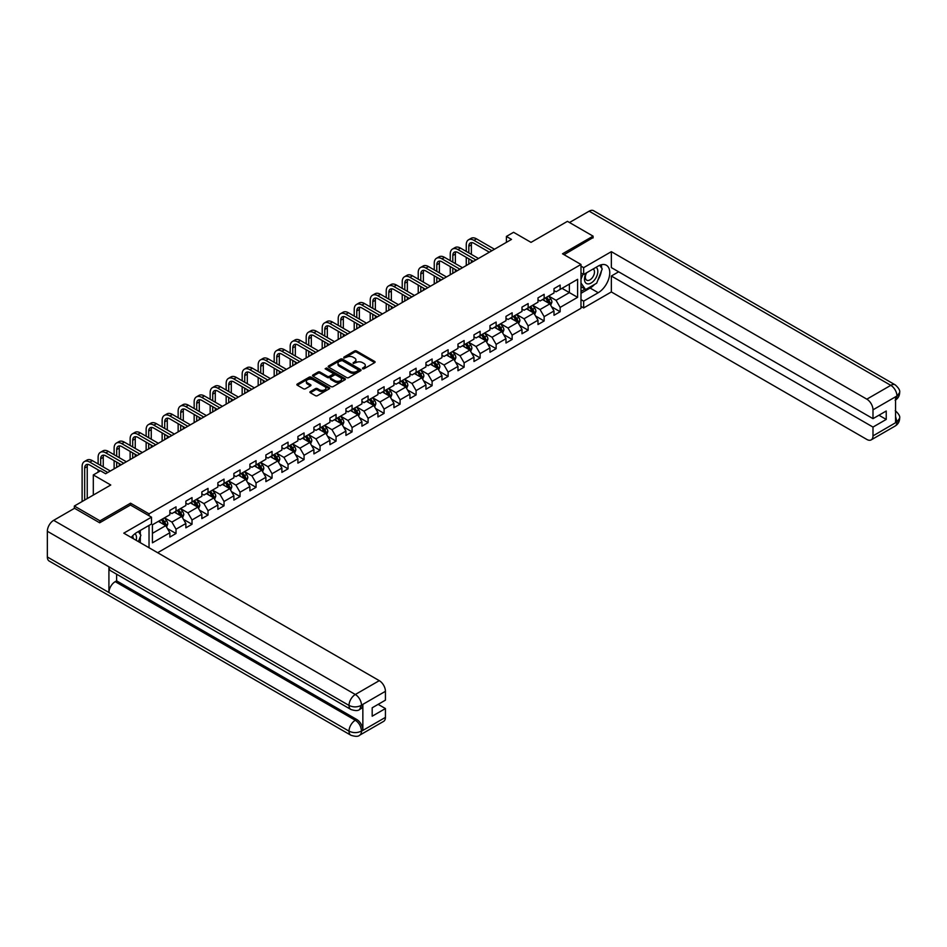 <?xml version="1.0" encoding="UTF-8"?>
<svg xmlns="http://www.w3.org/2000/svg" width="947" height="947" viewBox="0 0 947 947"><rect width="100%" height="100%" fill="white"/><g stroke="black" fill="none" stroke-linecap="round" stroke-linejoin="round"><path stroke-width="1.42" d="M362.571 368.797L363.979 368.797L374.681 362.618A1.421 0.817 0 0 0 375.095 362.038A1.421 0.817 0 0 0 374.681 361.458L356.557 350.994A1.421 0.817 0 0 0 354.545 350.994L343.844 357.161L343.844 357.978L346.638 357.185A4.557 2.628 0 0 1 353.077 357.185L354.592 358.049A4.557 2.628 0 0 1 355.93 359.919A4.557 2.628 0 0 1 354.592 361.778L353.207 363.388L356.001 362.594A4.557 2.628 0 0 1 362.441 362.594L363.956 363.459A4.557 2.628 0 0 1 365.293 365.317A4.557 2.628 0 0 1 363.956 367.187L362.571 368.797L362.571 367.981M310.332 391.573A1.421 0.817 0 0 0 309.906 392.153A1.421 0.817 0 0 0 310.332 392.733L315.41 395.668A1.421 0.817 0 0 0 317.434 395.668L329.307 388.815A1.421 0.817 0 0 0 329.734 388.234A1.421 0.817 0 0 0 329.307 387.654L311.184 377.178A1.421 0.817 0 0 0 309.172 377.178L297.287 384.044A1.421 0.817 0 0 0 296.873 384.624A1.421 0.817 0 0 0 297.287 385.204L303.431 388.755A1.421 0.817 0 0 0 305.443 388.755L310.533 385.82A1.421 0.817 0 0 0 310.947 385.24A1.421 0.817 0 0 0 310.533 384.66L307.479 382.896A3.812 2.202 0 0 1 306.366 381.345A3.812 2.202 0 0 1 308.722 379.309A3.812 2.202 0 0 1 312.877 379.783L324.809 386.672A3.812 2.202 0 0 1 325.922 388.234A3.812 2.202 0 0 1 323.566 390.259A3.812 2.202 0 0 1 319.423 389.785L317.434 388.637A1.421 0.817 0 0 0 315.41 388.637L310.332 391.573L310.332 392.733M593.094 237.922L593.094 236.146L567.442 221.338L531.018 242.373L513.57 232.299L506.396 236.442L511.522 239.402L105.626 473.749L100.5 470.789L93.315 474.932L93.315 495.068M130.556 505.082L130.556 503.188L99.98 520.838L74.34 506.029L110.763 485.006L93.315 474.932M130.556 503.188L149.034 513.854L580.985 264.462L580.985 308.296L157.652 552.705M593.094 236.146L562.518 253.796L580.985 264.462M346.732 377.593A1.421 0.817 0 0 0 348.745 377.593L360.629 370.727A1.421 0.817 0 0 0 361.056 370.147A1.421 0.817 0 0 0 360.629 369.567L342.506 359.102A1.421 0.817 0 0 0 340.494 359.102L328.609 365.956A1.421 0.817 0 0 0 328.195 366.548A1.421 0.817 0 0 0 328.609 367.128L346.732 377.593M325.531 369.01L326.537 369.152L326.537 367.969L344.968 378.611A1.421 0.817 0 0 1 345.395 379.191A1.421 0.817 0 0 1 344.968 379.771L333.084 386.636A1.421 0.817 0 0 1 331.071 386.636L312.948 376.16L312.948 375A1.421 0.817 0 0 0 312.534 375.58A1.421 0.817 0 0 0 312.948 376.16M312.948 375L318.038 372.064A1.421 0.817 0 0 1 320.05 372.064L327.402 376.314A1.421 0.817 0 0 0 329.414 376.314L332.788 374.361A1.421 0.817 0 0 0 333.202 373.781A1.421 0.817 0 0 0 332.788 373.201L325.129 368.785L326.537 367.969M74.34 508.397L74.34 506.029M99.98 520.838L99.98 522.614M149.034 547.733L149.034 525.396M149.034 515.748L149.034 513.854M167.441 528.568L176.012 533.516L176.012 529.195L185.861 523.502L185.861 527.834L192.016 524.271L192.016 519.95L201.865 514.268L201.865 518.589L208.02 515.038L208.02 510.705L217.869 505.023L217.869 509.344L224.037 505.793L224.037 501.472L233.885 495.778L233.885 500.111L240.041 496.548L240.041 492.227L249.89 486.545L249.89 490.866L256.045 487.314L256.045 482.982L265.894 477.3L265.894 481.621L272.049 478.069L272.049 473.749L281.898 468.055L281.898 472.387L288.054 468.824L288.054 464.504L297.903 458.822L297.903 463.142L304.058 459.591L304.058 455.27L313.907 449.576L313.907 453.897L320.062 450.346L320.062 446.025L329.911 440.331L329.911 444.664L336.067 441.113L336.067 436.78L345.927 431.098L345.927 435.419L352.083 431.868L352.083 427.547L361.932 421.853L361.932 426.174L368.087 422.622L368.087 418.302L377.936 412.62L377.936 416.94L384.091 413.389L384.091 409.057L393.94 403.375L393.94 407.695L400.096 404.144L400.096 399.823L409.944 394.13L409.944 398.462L416.1 394.899L416.1 390.578L425.949 384.896L425.949 389.217L432.104 385.666L432.104 381.333L441.953 375.651L441.953 379.972L448.109 376.421L448.109 372.1L457.969 366.406L457.969 370.739L464.125 367.176L464.125 362.855L473.974 357.173L473.974 361.494L480.129 357.942L480.129 353.61L489.978 347.928L489.978 352.248L496.133 348.697L496.133 344.377L505.982 338.683L505.982 343.015L512.138 339.452L512.138 335.131L521.986 329.449L521.986 333.77L528.142 330.219L528.142 325.886L537.991 320.204L537.991 324.525L544.146 320.974L544.146 316.653L553.995 310.959L553.995 315.292L560.151 311.729L560.151 307.408L577.599 297.334L577.599 279.329L569.384 284.064L569.384 292.599L577.599 297.334M176.012 533.516L169.856 537.067L169.856 532.747L152.42 542.82L152.42 524.804L169.856 514.742L169.856 510.409L176.012 506.858L176.012 511.179L185.861 505.497L185.861 501.176L192.016 497.613L192.016 501.946L201.865 496.252L201.865 491.931L208.02 488.38L208.02 492.7L217.869 487.018L217.869 482.686L224.037 479.135L224.037 483.455L233.885 477.773L233.885 473.453L240.041 469.901L240.041 474.222L249.89 468.528L249.89 464.208L256.045 460.656L256.045 464.977L265.894 459.295L265.894 454.962L272.049 451.411L272.049 455.744L281.898 450.05L281.898 445.729L288.054 442.178L288.054 446.499L297.903 440.805L297.903 436.484L304.058 432.933L304.058 437.254L313.907 431.572L313.907 427.251L320.062 423.688L320.062 428.02L329.911 422.326L329.911 418.006L336.067 414.455L336.067 418.775L345.927 413.093L345.927 408.761L352.083 405.209L352.083 409.53L361.932 403.848L361.932 399.527L368.087 395.964L368.087 400.297L377.936 394.603L377.936 390.282L384.091 386.731L384.091 391.052L393.94 385.37L393.94 381.037L400.096 377.486L400.096 381.807L409.944 376.125L409.944 371.804L416.1 368.241L416.1 372.573L425.949 366.88L425.949 362.559L432.104 359.008L432.104 363.328L441.953 357.646L441.953 353.314L448.109 349.763L448.109 354.083L457.969 348.401L457.969 344.081L464.125 340.518L464.125 344.85L473.974 339.156L473.974 334.836L480.129 331.284L480.129 335.605L489.978 329.923L489.978 325.59L496.133 322.039L496.133 326.36L505.982 320.678L505.982 316.357L512.138 312.794L512.138 317.127L521.986 311.433L521.986 307.112L528.142 303.561L528.142 307.882L537.991 302.2L537.991 297.867L544.146 294.316L544.146 298.636L553.995 292.954L553.995 288.634L560.151 285.083L560.151 289.403L577.599 279.329M174.366 512.126L181.753 516.399L171.904 522.081L164.518 517.82M169.856 512.374L171.904 513.558L176.012 511.179M171.904 522.081L176.012 529.195M181.753 516.399L185.861 523.502M190.383 502.893L197.769 507.154L187.92 512.848L180.522 508.575M185.861 503.129L187.92 504.313L192.016 501.946M187.92 512.848L192.016 519.95M197.769 507.154L201.865 514.268M206.387 493.647L213.773 497.921L203.925 503.603L196.538 499.341M201.865 493.884L203.925 495.068L208.02 492.7M203.925 503.603L208.02 510.705M213.773 497.921L217.869 505.023M222.391 484.414L229.778 488.676L219.929 494.358L212.542 490.096M217.869 484.651L219.929 485.835L224.037 483.455M219.929 494.358L224.037 501.472M229.778 488.676L233.885 495.778M238.395 475.169L245.782 479.431L235.933 485.124L228.547 480.851M233.885 475.406L235.933 476.59L240.041 474.222M235.933 485.124L240.041 492.227M245.782 479.431L249.89 486.545M254.4 465.924L261.786 470.197L251.938 475.879L244.551 471.618M249.89 466.161L251.938 467.345L256.045 464.977M251.938 475.879L256.045 482.982M261.786 470.197L265.894 477.3M270.404 456.691L277.791 460.952L267.942 466.634L260.555 462.373M265.894 456.928L267.942 458.111L272.049 455.744M267.942 466.634L272.049 473.749M277.791 460.952L281.898 468.055M286.408 447.446L293.795 451.707L283.946 457.401L276.56 453.128M281.898 447.682L283.946 448.866L288.054 446.499M283.946 457.401L288.054 464.504M293.795 451.707L297.903 458.822M302.413 438.201L309.811 442.474L299.95 448.156L292.564 443.894M297.903 438.437L299.95 439.621L304.058 437.254M299.95 448.156L304.058 455.27M309.811 442.474L313.907 449.576M318.429 428.967L325.815 433.229L315.967 438.911L308.58 434.649M313.907 429.204L315.967 430.388L320.062 428.02M315.967 438.911L320.062 446.025M325.815 433.229L329.911 440.331M334.433 419.722L341.82 423.984L331.971 429.678L324.584 425.404M329.911 419.959L331.971 421.143L336.067 418.775M331.971 429.678L336.067 436.78M341.82 423.984L345.927 431.098M350.437 410.477L357.824 414.75L347.975 420.432L340.589 416.171M345.927 410.714L347.975 411.898L352.083 409.53M347.975 420.432L352.083 427.547M357.824 414.75L361.932 421.853M366.442 401.244L373.828 405.505L363.979 411.187L356.593 406.926M361.932 401.481L363.979 402.664L368.087 400.297M363.979 411.187L368.087 418.302M373.828 405.505L377.936 412.62M382.446 391.999L389.833 396.26L379.984 401.954L372.597 397.681M377.936 392.236L379.984 393.419L384.091 391.052M379.984 401.954L384.091 409.057M389.833 396.26L393.94 403.375M398.45 382.754L405.837 387.027L395.988 392.709L388.601 388.448M393.94 382.99L395.988 384.186L400.096 381.807M395.988 392.709L400.096 399.823M405.837 387.027L409.944 394.13M414.455 373.52L421.853 377.782L411.992 383.464L404.606 379.202M409.944 373.757L411.992 374.941L416.1 372.573M411.992 383.464L416.1 390.578M421.853 377.782L425.949 384.896M430.471 364.275L437.857 368.537L428.008 374.231L420.622 369.969M425.949 364.512L428.008 365.696L432.104 363.328M428.008 374.231L432.104 381.333M437.857 368.537L441.953 375.651M446.475 355.03L453.862 359.304L444.013 364.986L436.626 360.724M441.953 355.267L444.013 356.463L448.109 354.083M444.013 364.986L448.109 372.1M453.862 359.304L457.969 366.406M462.479 345.797L469.866 350.059L460.017 355.752L452.63 351.479M457.969 346.034L460.017 347.218L464.125 344.85M460.017 355.752L464.125 362.855M469.866 350.059L473.974 357.173M478.484 336.552L485.87 340.813L476.021 346.507L468.635 342.246M473.974 336.789L476.021 337.972L480.129 335.605M476.021 346.507L480.129 353.61M485.87 340.813L489.978 347.928M494.488 327.319L501.874 331.58L492.026 337.262L484.639 333.001M489.978 327.555L492.026 328.739L496.133 326.36M492.026 337.262L496.133 344.377M501.874 331.58L505.982 338.683M510.492 318.074L517.879 322.335L508.03 328.029L500.643 323.756M505.982 318.31L508.03 319.494L512.138 317.127M508.03 328.029L512.138 335.131M517.879 322.335L521.986 329.449M526.496 308.829L533.883 313.102L524.034 318.784L516.648 314.522M521.986 309.065L524.034 310.249L528.142 307.882M524.034 318.784L528.142 325.886M533.883 313.102L537.991 320.204M542.513 299.595L549.899 303.857L540.05 309.539L532.652 305.277M537.991 299.832L540.05 301.016L544.146 298.636M540.05 309.539L544.146 316.653M549.899 303.857L553.995 310.959M561.997 288.338L569.384 292.599L556.055 300.306L548.668 296.032M553.995 290.587L556.055 291.771L560.151 289.403M556.055 300.306L560.151 307.408M506.396 236.442L506.396 242.373M152.42 533.339L165.749 525.632L158.362 521.371M165.749 525.632L169.856 532.747M551.592 306.792L560.151 311.729M535.588 316.026L544.146 320.974M519.572 325.271L528.142 330.219M503.567 334.516L512.138 339.452M487.563 343.749L496.133 348.697M471.559 352.994L480.129 357.942M455.554 362.228L464.125 367.176M439.55 371.473L448.109 376.421M423.546 380.718L432.104 385.666M407.53 389.951L416.1 394.899M391.525 399.196L400.096 404.144M375.521 408.441L384.091 413.389M359.517 417.674L368.087 422.622M343.512 426.919L352.083 431.868M327.508 436.165L336.067 441.113M311.504 445.398L320.062 450.346M295.488 454.643L304.058 459.591M279.483 463.888L288.054 468.824M263.479 473.121L272.049 478.069M247.475 482.366L256.045 487.314M231.47 491.611L240.041 496.548M215.466 500.845L224.037 505.793M199.462 510.09L208.02 515.038M183.458 519.335L192.016 524.271M362.973 368.939L363.956 368.371A4.557 2.628 0 0 0 365.293 366.501L365.293 365.317M355.93 359.919L355.93 361.103A4.557 2.628 0 0 1 354.592 362.961L353.61 363.53M374.681 361.458L374.681 362.618L356.557 352.177A1.421 0.817 0 0 0 354.545 352.177L344.235 358.12M360.629 369.567L360.629 370.727L342.506 360.286A1.421 0.817 0 0 0 340.494 360.286L328.621 367.14L328.609 365.956M358.12 370.549L358.12 369.744L342.198 360.558L339.334 361.399A4.557 2.628 0 0 0 337.996 363.257A4.557 2.628 0 0 0 339.334 365.116L350.212 371.402A4.557 2.628 0 0 0 356.652 371.402L358.12 370.549L358.12 371.745L358.404 370.147M337.996 363.257L337.996 364.441A4.557 2.628 0 0 0 339.334 366.3L339.334 365.116M358.12 371.745L356.652 372.585A4.557 2.628 0 0 1 350.212 372.585L339.334 366.3M312.972 376.172L318.038 373.248L318.038 372.064M333.202 373.781L333.202 374.965A1.421 0.817 0 0 1 332.788 375.545L329.414 377.498A1.421 0.817 0 0 1 327.402 377.498L320.05 373.248A1.421 0.817 0 0 0 318.038 373.248M326.537 369.152L344.957 379.783M335.025 380.718A3.812 2.202 0 0 0 339.18 381.191A3.812 2.202 0 0 0 341.536 379.155A3.812 2.202 0 0 0 340.411 377.604L336.209 375.178A1.421 0.817 0 0 0 334.196 375.178L330.823 377.119A1.421 0.817 0 0 0 330.408 377.711A1.421 0.817 0 0 0 330.823 378.291L335.025 380.718L335.025 381.901A3.812 2.202 0 0 0 339.18 382.375A3.812 2.202 0 0 0 341.536 380.339L341.536 379.155M330.408 377.711L330.408 378.895A1.421 0.817 0 0 0 330.823 379.475L330.823 378.291M335.025 381.901L330.823 379.475M325.922 388.234L325.922 389.418A3.812 2.202 0 0 1 323.566 391.442A3.812 2.202 0 0 1 319.423 390.969L317.434 389.821A1.421 0.817 0 0 0 315.41 389.821L310.344 392.745M306.366 381.345L306.366 382.529A3.812 2.202 0 0 0 307.479 384.08L307.479 382.896M310.509 385.831L307.479 384.08M329.307 387.654L329.307 388.815L311.184 378.362A1.421 0.817 0 0 0 309.172 378.362L297.311 385.216L297.287 384.044M550.704 305.254L551.923 302.188A3.847 2.225 -120 0 0 550.704 298.909L548.585 296.08M544.892 300.968L543.448 299.051M545.401 297.914L547.52 300.744A3.847 2.225 60 0 1 548.621 303.064L549.852 302.353A3.847 2.225 -120 0 0 548.751 300.033L546.632 297.204M545.673 297.76L548.017 300.897A1.953 1.136 60 0 1 548.372 301.501L549.852 302.353M466.255 251.417L466.255 244.788A10.879 6.286 60 0 1 468.505 239.804L471.073 238.324A10.879 6.286 60 0 1 476.519 238.857L494.488 249.239M468.505 239.804A10.879 6.286 60 0 1 473.95 240.337L491.919 250.718M489.362 252.198L473.95 243.308A7.256 4.19 -120 0 0 470.316 242.941A7.256 4.19 -120 0 0 468.824 246.267L468.824 252.896M471.843 242.61A7.256 4.19 -120 0 0 471.381 244.788L471.381 254.376M468.824 258.827L468.824 264.059M471.381 260.307L471.381 262.579M466.255 265.539L466.255 257.347M586.181 273.008A9.434 5.445 120 0 0 587.803 283.899A9.434 5.445 120 0 0 596.326 277.151A9.434 5.445 120 0 0 596.101 267.291M586.714 272.7A6.451 3.729 120 0 0 586.702 280.194A6.451 3.729 120 0 0 587.649 280.49A6.451 3.729 120 0 0 593.544 275.719A6.451 3.729 120 0 0 593.153 269.007A6.451 3.729 120 0 0 593.13 268.995M599.7 265.314L602.221 268.912L596.681 283.189L585.601 289.581L580.985 286.479M585.601 289.581L580.985 283.011M580.985 279.329L583.009 274.109M136.19 540.323A9.434 5.445 120 0 0 134.948 533.729M133.184 538.583A6.451 3.729 120 0 0 132.521 535.931M138.345 531.575L140.914 535.233L138.44 541.625M594.633 284.36A16.324 9.423 120 0 1 590.111 288.042L598.22 292.718A16.324 9.423 120 0 0 608.885 278.335A16.324 9.423 120 0 0 606.388 265.255A16.324 9.423 120 0 0 598.22 266.06L583.648 274.476L583.648 267.658L611.348 251.665L866.836 399.172L890.796 385.334L589.141 211.181L569.49 222.521M598.22 292.718L583.648 301.134L583.648 307.941L611.348 291.948L611.348 276.015L872.992 427.073L872.992 435.892L897.093 421.853L895.566 422.563L895.566 397.089L896.951 396L872.992 409.826A8.701 5.031 -120 0 0 866.836 399.172M618.64 271.813L611.348 276.015M878.934 415.224L886.226 419.426L886.226 411.01L872.992 418.657L611.348 267.599L611.348 251.665M580.985 272.937L583.648 274.476M580.985 266.119L583.648 267.658M580.985 306.402L583.648 307.941M580.985 299.595L583.648 301.134M611.348 291.948L866.836 439.444A8.701 5.031 -120 0 0 871.181 439.882A8.701 5.031 -120 0 0 872.992 435.892M589.141 211.181A8.925 5.149 -60 0 1 593.603 210.731L895.246 384.896A8.925 5.149 -60 0 0 890.796 385.334A8.701 5.031 60 0 1 896.951 396M872.992 418.657L872.992 409.826M886.226 419.426L872.992 427.073M593.094 237.567L564.057 254.684M597.877 280.087A16.324 9.423 120 0 0 601.392 271.031M601.653 268.108A16.324 9.423 120 0 0 601.25 264.781M590.111 288.042L580.985 293.31M580.985 291.416L584.879 289.166M580.985 287.864L581.801 287.391M895.566 416.479L896.951 421.77M895.246 410.667C898.75 413.815 900.218 416.325 899.65 418.207L897.105 421.841M895.246 384.896C898.75 388.01 900.218 390.555 899.65 392.508L897.105 396.083M151.496 517.169L123.785 533.161L379.274 680.656A8.701 5.031 60 0 1 385.429 691.322L361.47 705.16L359.659 709.433C358.203 710.925 355.267 710.925 350.852 709.445L110.763 570.828A8.925 5.149 -60 0 1 108.917 566.803L47.35 531.267A8.925 5.149 -60 0 1 53.659 520.341L74.541 508.279L99.672 522.791L130.461 505.023L151.496 517.169L151.496 523.975L136.924 532.392A16.324 9.423 120 0 0 131.207 537.446M139.943 542.489L143.388 544.478M140.31 542.288L140.31 536.819M140.31 534.368L140.31 530.438M385.429 691.322L385.429 700.153L372.183 707.788L372.183 716.204L385.429 708.557L385.429 717.388A8.701 5.031 60 0 1 383.618 721.377L359.659 735.203A8.701 5.031 -120 0 0 361.47 731.214L385.429 717.388M359.659 735.203C358.274 736.683 355.338 736.683 350.852 735.215L49.197 561.062A8.925 5.149 -60 0 1 47.35 556.978L108.917 592.514A8.925 5.149 -60 0 1 115.226 581.647L355.314 720.265L356.699 719.46A8.701 5.031 60 0 1 362.855 730.125L362.855 704.651A8.701 5.031 60 0 1 361.044 708.64L359.659 709.433M47.35 531.267L47.35 556.978M350.852 709.445A8.925 5.149 -60 0 1 349.005 705.42L108.917 566.803L108.917 592.514L349.005 731.131C353.101 733.108 357.197 733.108 361.316 731.131L361.47 731.214M385.429 708.557L378.137 704.355M116.611 574.213L116.611 580.842L356.699 719.46M116.611 580.842L115.226 581.647M53.659 520.341L355.314 694.494A8.925 5.149 -60 0 0 349.005 705.42C353.113 707.397 357.208 707.373 361.304 705.373M534.7 314.499L535.919 311.421A3.847 2.225 -120 0 0 534.688 308.154L532.581 305.325M528.888 310.202L527.443 308.284M529.397 307.159L531.516 309.989A3.847 2.225 60 0 1 532.616 312.297L533.848 311.587A3.847 2.225 -120 0 0 532.747 309.278L530.628 306.449M529.657 307.006L532.013 310.143A1.953 1.136 60 0 1 532.368 310.734L533.848 311.587M518.696 323.744L519.915 320.666A3.847 2.225 -120 0 0 518.684 317.387L516.565 314.57M512.883 319.447L511.439 317.529M513.392 316.405L515.511 319.234A3.847 2.225 60 0 1 516.612 321.542L517.843 320.832A3.847 2.225 -120 0 0 516.742 318.523L514.623 315.694M513.653 316.251L516.008 319.388A1.953 1.136 60 0 1 516.364 319.979L517.843 320.832M450.251 260.662L450.251 254.021A10.879 6.286 60 0 1 452.5 249.049L455.069 247.558A10.879 6.286 60 0 1 460.502 248.102L478.484 258.484M452.5 249.049A10.879 6.286 60 0 1 457.946 249.582L475.915 259.963M473.358 261.443L457.946 252.541A7.256 4.19 -120 0 0 454.311 252.186A7.256 4.19 -120 0 0 452.808 255.501L452.808 262.141M455.827 251.855A7.256 4.19 -120 0 0 455.377 254.021L455.377 263.621M452.808 268.06L452.808 273.304M455.377 269.54L455.377 271.825M450.251 274.784L450.251 266.581M434.247 269.895L434.247 263.266A10.879 6.286 60 0 1 436.496 258.282L439.065 256.803A10.879 6.286 60 0 1 444.498 257.347L462.479 267.717M436.496 258.282A10.879 6.286 60 0 1 441.941 258.827L459.911 269.197M457.342 270.688L441.941 261.786A7.256 4.19 -120 0 0 438.307 261.431A7.256 4.19 -120 0 0 436.804 264.746L436.804 271.387M439.822 261.088A7.256 4.19 -120 0 0 439.372 263.266L439.372 272.866M436.804 277.305L436.804 282.537M439.372 278.785L439.372 281.058M434.247 284.017L434.247 275.826M502.691 332.977L503.911 329.911A3.847 2.225 -120 0 0 502.679 326.632L500.561 323.803M496.867 328.692L495.435 326.762M497.388 325.638L499.495 328.467A3.847 2.225 60 0 1 500.596 330.787L501.827 330.077A3.847 2.225 -120 0 0 500.726 327.757L498.619 324.928M497.649 325.484L500.004 328.621A1.953 1.136 60 0 1 500.359 329.225L501.827 330.077M486.687 342.222L487.906 339.144A3.847 2.225 -120 0 0 486.675 335.877L484.556 333.048M480.863 337.925L479.431 336.007M481.372 334.883L483.491 337.712A3.847 2.225 60 0 1 484.592 340.02L485.823 339.31A3.847 2.225 -120 0 0 484.722 337.002L482.603 334.173M481.644 334.729L484 337.866A1.953 1.136 60 0 1 484.355 338.458L485.823 339.31M470.671 351.467L471.902 348.389A3.847 2.225 -120 0 0 470.671 345.11L468.552 342.293M464.859 347.17L463.426 345.253M465.368 344.128L467.487 346.957A3.847 2.225 60 0 1 468.587 349.265L469.819 348.555A3.847 2.225 -120 0 0 468.718 346.235L466.599 343.418M465.64 343.974L467.984 347.111A1.953 1.136 60 0 1 468.339 347.703L469.819 348.555M418.231 279.14L418.231 272.511A10.879 6.286 60 0 1 420.492 267.528L423.06 266.048A10.879 6.286 60 0 1 428.494 266.581L446.475 276.962M420.492 267.528A10.879 6.286 60 0 1 425.925 268.06L443.906 278.442M441.338 279.921L425.925 271.031A7.256 4.19 -120 0 0 422.303 270.664A7.256 4.19 -120 0 0 420.799 273.991L420.799 280.62M423.818 270.333A7.256 4.19 -120 0 0 423.368 272.511L423.368 282.099M420.799 286.55L420.799 291.783M423.368 288.03L423.368 290.303M418.231 293.262L418.231 285.071M402.226 288.385L402.226 281.744A10.879 6.286 60 0 1 404.487 276.761L407.044 275.281A10.879 6.286 60 0 1 412.49 275.826L430.471 286.207M404.487 276.761A10.879 6.286 60 0 1 409.921 277.305L427.902 287.687M425.333 289.166L409.921 280.265A7.256 4.19 -120 0 0 406.299 279.91A7.256 4.19 -120 0 0 404.795 283.224L404.795 289.865M407.814 279.578A7.256 4.19 -120 0 0 407.364 281.744L407.364 291.345M404.795 295.784L404.795 301.028M407.364 297.263L407.364 299.548M402.226 302.507L402.226 294.304M386.222 297.618L386.222 290.989A10.879 6.286 60 0 1 388.483 286.006L391.04 284.526A10.879 6.286 60 0 1 396.485 285.071L414.455 295.44M388.483 286.006A10.879 6.286 60 0 1 393.916 286.55L411.898 296.92M409.329 298.4L393.916 289.51A7.256 4.19 -120 0 0 390.294 289.143A7.256 4.19 -120 0 0 388.791 292.469L388.791 299.11M391.809 288.811A7.256 4.19 -120 0 0 391.36 290.989L391.36 300.59M388.791 305.029L388.791 310.261M391.36 306.508L391.36 308.781M386.222 311.741L386.222 303.549M454.667 360.7L455.886 357.635A3.847 2.225 -120 0 0 454.667 354.356L452.548 351.526M448.854 356.415L447.41 354.486M449.363 353.361L451.482 356.19A3.847 2.225 60 0 1 452.583 358.511L453.814 357.788A3.847 2.225 -120 0 0 452.713 355.48L450.594 352.651M449.636 353.207L451.979 356.344A1.953 1.136 60 0 1 452.335 356.936L453.814 357.788M370.218 306.864L370.218 300.235A10.879 6.286 60 0 1 372.467 295.251L375.036 293.771A10.879 6.286 60 0 1 380.481 294.304L398.45 304.685M372.467 295.251A10.879 6.286 60 0 1 377.912 295.784L395.893 306.165M393.325 307.645L377.912 298.743A7.256 4.19 -120 0 0 374.29 298.388A7.256 4.19 -120 0 0 372.787 301.714L372.787 308.343M375.805 298.056A7.256 4.19 -120 0 0 375.343 300.235L375.343 309.823M372.787 314.274L372.787 319.506M375.343 315.753L375.343 318.026M370.218 320.986L370.218 312.782M438.662 369.946L439.882 366.868A3.847 2.225 -120 0 0 438.662 363.601L436.543 360.771M432.85 365.649L431.406 363.731M433.359 362.606L435.478 365.435A3.847 2.225 60 0 1 436.579 367.744L437.81 367.034A3.847 2.225 -120 0 0 436.709 364.725L434.59 361.896M433.631 362.452L435.975 365.589A1.953 1.136 60 0 1 436.33 366.181L437.81 367.034M354.214 316.109L354.214 309.468A10.879 6.286 60 0 1 356.463 304.484L359.031 303.004A10.879 6.286 60 0 1 364.477 303.549L382.446 313.93M356.463 304.484A10.879 6.286 60 0 1 361.908 305.029L379.877 315.41M377.32 316.89L361.908 307.988A7.256 4.19 -120 0 0 358.286 307.633A7.256 4.19 -120 0 0 356.782 310.947L356.782 317.588M359.801 307.302A7.256 4.19 -120 0 0 359.339 309.468L359.339 319.068M356.782 323.507L356.782 328.751M359.339 324.987L359.339 327.26M354.214 330.231L354.214 322.027M422.658 379.191L423.877 376.113A3.847 2.225 -120 0 0 422.646 372.834L420.539 370.017M416.846 374.894L415.402 372.976M417.355 371.851L419.474 374.669A3.847 2.225 60 0 1 420.575 376.989L421.806 376.279A3.847 2.225 -120 0 0 420.705 373.958L418.586 371.141M417.615 371.698L419.971 374.834A1.953 1.136 60 0 1 420.326 375.426L421.806 376.279M338.209 325.342L338.209 318.713A10.879 6.286 60 0 1 340.458 313.729L343.027 312.25A10.879 6.286 60 0 1 348.472 312.782L366.442 323.164M340.458 313.729A10.879 6.286 60 0 1 345.904 314.274L363.873 324.643M361.316 326.123L345.904 317.233A7.256 4.19 -120 0 0 342.269 316.866A7.256 4.19 -120 0 0 340.766 320.193L340.766 326.822M343.797 316.535A7.256 4.19 -120 0 0 343.335 318.713L343.335 328.313M340.766 332.752L340.766 337.984M343.335 334.232L343.335 336.505M338.209 339.464L338.209 331.272M406.654 388.424L407.873 385.358A3.847 2.225 -120 0 0 406.642 382.079L404.523 379.25M400.841 384.139L399.397 382.209M401.35 381.085L403.469 383.914A3.847 2.225 60 0 1 404.57 386.222L405.801 385.512A3.847 2.225 -120 0 0 404.7 383.204L402.582 380.374M401.611 380.931L403.967 384.068A1.953 1.136 60 0 1 404.322 384.66L405.801 385.512M322.205 334.587L322.205 327.958A10.879 6.286 60 0 1 324.454 322.974L327.023 321.495A10.879 6.286 60 0 1 332.456 322.027L350.437 332.409M324.454 322.974A10.879 6.286 60 0 1 329.899 323.507L347.869 333.889M345.312 335.368L329.899 326.466A7.256 4.19 -120 0 0 326.265 326.111A7.256 4.19 -120 0 0 324.762 329.438L324.762 336.067M327.78 325.78A7.256 4.19 -120 0 0 327.331 327.958L327.331 337.546M324.762 341.997L324.762 347.229M327.331 343.477L327.331 345.75M322.205 348.709L322.205 340.506M390.649 397.669L391.869 394.591A3.847 2.225 -120 0 0 390.638 391.324L388.519 388.495M384.825 393.372L383.393 391.454M385.346 390.33L387.453 393.159A3.847 2.225 60 0 1 388.554 395.467L389.785 394.757A3.847 2.225 -120 0 0 388.684 392.449L386.577 389.619M385.607 390.176L387.962 393.313A1.953 1.136 60 0 1 388.317 393.905L389.785 394.757M306.189 343.832L306.189 337.191A10.879 6.286 60 0 1 308.45 332.208L311.018 330.728A10.879 6.286 60 0 1 316.452 331.272L334.433 341.654M308.45 332.208A10.879 6.286 60 0 1 313.895 332.752L331.864 343.134M329.296 344.613L313.895 335.712A7.256 4.19 -120 0 0 310.261 335.356A7.256 4.19 -120 0 0 308.758 338.671L308.758 345.312M311.776 335.013A7.256 4.19 -120 0 0 311.326 337.191L311.326 346.791M308.758 351.23L308.758 356.474M311.326 352.71L311.326 354.983M306.189 357.954L306.189 349.751M374.645 406.914L375.864 403.836A3.847 2.225 -120 0 0 374.633 400.557L372.514 397.728M368.821 402.617L367.389 400.699M369.33 399.575L371.449 402.392A3.847 2.225 60 0 1 372.55 404.712L373.781 404.002A3.847 2.225 -120 0 0 372.68 401.682L370.561 398.865M369.602 399.421L371.958 402.546A1.953 1.136 60 0 1 372.313 403.15L373.781 404.002M290.184 353.065L290.184 346.436A10.879 6.286 60 0 1 292.445 341.453L295.002 339.973A10.879 6.286 60 0 1 300.448 340.506L318.429 350.887M292.445 341.453A10.879 6.286 60 0 1 297.879 341.997L315.86 352.367M313.291 353.847L297.879 344.957A7.256 4.19 -120 0 0 294.257 344.59A7.256 4.19 -120 0 0 292.753 347.916L292.753 354.545M295.772 344.258A7.256 4.19 -120 0 0 295.322 346.436L295.322 356.036M292.753 360.476L292.753 365.708M295.322 361.955L295.322 364.228M290.184 367.187L290.184 358.996M358.629 416.147L359.86 413.081A3.847 2.225 -120 0 0 358.629 409.802L356.51 406.973M352.817 411.862L351.384 409.933M353.326 408.808L355.445 411.637A3.847 2.225 60 0 1 356.546 413.946L357.777 413.235A3.847 2.225 -120 0 0 356.676 410.927L354.557 408.098M353.598 408.654L355.942 411.791A1.953 1.136 60 0 1 356.297 412.383L357.777 413.235M274.18 362.31L274.18 355.681A10.879 6.286 60 0 1 276.441 350.698L278.998 349.218A10.879 6.286 60 0 1 284.443 349.751L302.424 360.132M276.441 350.698A10.879 6.286 60 0 1 281.875 351.23L299.856 361.612M297.287 363.092L281.875 354.19A7.256 4.19 -120 0 0 278.252 353.835A7.256 4.19 -120 0 0 276.749 357.161L276.749 363.79M279.767 353.503A7.256 4.19 -120 0 0 279.318 355.681L279.318 365.27M276.749 369.709L276.749 374.953M279.318 371.2L279.318 373.473M274.18 376.433L274.18 368.229M342.625 425.392L343.844 422.315A3.847 2.225 -120 0 0 342.625 419.048L340.506 416.218M336.812 421.095L335.368 419.178M337.321 418.053L339.44 420.882A3.847 2.225 60 0 1 340.541 423.191L341.772 422.48A3.847 2.225 -120 0 0 340.671 420.172L338.553 417.343M337.594 417.899L339.937 421.036A1.953 1.136 60 0 1 340.293 421.628L341.772 422.48M258.176 371.555L258.176 364.915A10.879 6.286 60 0 1 260.425 359.931L262.994 358.451A10.879 6.286 60 0 1 268.439 358.996L286.408 369.366M260.425 359.931A10.879 6.286 60 0 1 265.87 360.476L283.851 370.857M281.283 372.337L265.87 363.435A7.256 4.19 -120 0 0 262.248 363.08A7.256 4.19 -120 0 0 260.745 366.394L260.745 373.035M263.763 362.737A7.256 4.19 -120 0 0 263.302 364.915L263.302 374.515M260.745 378.954L260.745 384.186M263.302 380.434L263.302 382.706M258.176 385.678L258.176 377.474M326.62 434.637L327.84 431.56A3.847 2.225 -120 0 0 326.62 428.281L324.501 425.452M320.808 430.34L319.364 428.423M321.317 427.298L323.436 430.116A3.847 2.225 60 0 1 324.537 432.436L325.768 431.725A3.847 2.225 -120 0 0 324.667 429.405L322.548 426.576M321.589 427.133L323.933 430.269A1.953 1.136 60 0 1 324.288 430.873L325.768 431.725M242.172 380.789L242.172 374.16A10.879 6.286 60 0 1 244.421 369.176L246.989 367.696A10.879 6.286 60 0 1 252.435 368.229L270.404 378.611M244.421 369.176A10.879 6.286 60 0 1 249.866 369.709L267.847 380.09M265.278 381.57L249.866 372.68A7.256 4.19 -120 0 0 246.244 372.313A7.256 4.19 -120 0 0 244.74 375.639L244.74 382.268M247.759 371.982A7.256 4.19 -120 0 0 247.297 374.16L247.297 383.748M244.74 388.199L244.74 393.431M247.297 389.679L247.297 391.951M242.172 394.911L242.172 386.719M310.616 443.871L311.835 440.793A3.847 2.225 -120 0 0 310.604 437.526L308.497 434.697M304.804 439.574L303.36 437.656M305.313 436.531L307.432 439.361A3.847 2.225 60 0 1 308.533 441.669L309.764 440.959A3.847 2.225 -120 0 0 308.663 438.65L306.544 435.821M305.585 436.378L307.929 439.515A1.953 1.136 60 0 1 308.284 440.106L309.764 440.959M226.167 390.034L226.167 383.393A10.879 6.286 60 0 1 228.416 378.421L230.985 376.93A10.879 6.286 60 0 1 236.43 377.474L254.4 387.856M228.416 378.421A10.879 6.286 60 0 1 233.862 378.954L251.831 389.335M249.274 390.815L233.862 381.913A7.256 4.19 -120 0 0 230.228 381.558A7.256 4.19 -120 0 0 228.724 384.884L228.724 391.513M231.755 381.227A7.256 4.19 -120 0 0 231.293 383.393L231.293 392.993M228.724 397.432L228.724 402.676M231.293 398.924L231.293 401.197M226.167 404.156L226.167 395.953M294.612 453.116L295.831 450.038A3.847 2.225 -120 0 0 294.6 446.771L292.481 443.942M288.799 448.819L287.355 446.901M289.309 445.777L291.427 448.606A3.847 2.225 60 0 1 292.528 450.914L293.759 450.204A3.847 2.225 -120 0 0 292.659 447.895L290.54 445.066M289.569 445.623L291.925 448.76A1.953 1.136 60 0 1 292.28 449.352L293.759 450.204M210.163 399.279L210.163 392.638A10.879 6.286 60 0 1 212.412 387.654L214.981 386.175A10.879 6.286 60 0 1 220.414 386.719L238.395 397.089M212.412 387.654A10.879 6.286 60 0 1 217.857 388.199L235.827 398.569M233.27 400.06L217.857 391.158A7.256 4.19 -120 0 0 214.223 390.803A7.256 4.19 -120 0 0 212.72 394.118L212.72 400.759M215.738 390.46A7.256 4.19 -120 0 0 215.289 392.638L215.289 402.238M212.72 406.677L212.72 411.909M215.289 408.157L215.289 410.43M210.163 413.401L210.163 405.198M278.607 462.361L279.827 459.283A3.847 2.225 -120 0 0 278.596 456.004L276.477 453.175M272.783 458.064L271.351 456.146M273.304 455.01L275.423 457.839A3.847 2.225 60 0 1 276.524 460.159L277.755 459.449A3.847 2.225 -120 0 0 276.654 457.129L274.535 454.3M273.565 454.856L275.92 457.993A1.953 1.136 60 0 1 276.275 458.597L277.755 459.449M194.159 408.512L194.159 401.883A10.879 6.286 60 0 1 196.408 396.9L198.977 395.42A10.879 6.286 60 0 1 204.41 395.953L222.391 406.334M196.408 396.9A10.879 6.286 60 0 1 201.853 397.432L219.822 407.814M217.254 409.293L201.853 400.403A7.256 4.19 -120 0 0 198.219 400.036A7.256 4.19 -120 0 0 196.716 403.363L196.716 409.992M199.734 399.705A7.256 4.19 -120 0 0 199.284 401.883L199.284 411.472M196.716 415.922L196.716 421.155M199.284 417.402L199.284 419.675M194.159 422.634L194.159 414.443M262.603 471.594L263.822 468.516A3.847 2.225 -120 0 0 262.591 465.249L260.472 462.42M256.779 467.297L255.347 465.379M257.288 464.255L259.407 467.084A3.847 2.225 60 0 1 260.508 469.392L261.739 468.682A3.847 2.225 -120 0 0 260.638 466.374L258.531 463.545M257.56 464.101L259.916 467.238A1.953 1.136 60 0 1 260.271 467.83L261.739 468.682M178.143 417.757L178.143 411.116A10.879 6.286 60 0 1 180.404 406.145L182.96 404.653A10.879 6.286 60 0 1 188.406 405.198L206.387 415.579M180.404 406.145A10.879 6.286 60 0 1 185.837 406.677L203.818 417.059M201.249 418.538L185.837 409.637A7.256 4.19 -120 0 0 182.215 409.282A7.256 4.19 -120 0 0 180.711 412.596L180.711 419.237M183.73 408.95A7.256 4.19 -120 0 0 183.28 411.116L183.28 420.717M180.711 425.156L180.711 430.4M183.28 426.635L183.28 428.92M178.143 431.879L178.143 423.676M246.599 480.839L247.818 477.762A3.847 2.225 -120 0 0 246.587 474.483L244.468 471.665M240.775 476.542L239.342 474.625M241.284 473.5L243.403 476.329A3.847 2.225 60 0 1 244.504 478.637L245.735 477.927A3.847 2.225 -120 0 0 244.634 475.619L242.515 472.79M241.556 473.346L243.9 476.483A1.953 1.136 60 0 1 244.267 477.075L245.735 477.927M162.138 426.99L162.138 420.361A10.879 6.286 60 0 1 164.399 415.378L166.956 413.898A10.879 6.286 60 0 1 172.401 414.443L190.383 424.812M164.399 415.378A10.879 6.286 60 0 1 169.833 415.922L187.814 426.292M185.245 427.784L169.833 418.882A7.256 4.19 -120 0 0 166.21 418.527A7.256 4.19 -120 0 0 164.707 421.841L164.707 428.482M167.726 418.183A7.256 4.19 -120 0 0 167.276 420.361L167.276 429.962M164.707 434.401L164.707 439.633M167.276 435.88L167.276 438.153M162.138 441.113L162.138 432.921M230.583 490.073L231.802 487.007A3.847 2.225 -120 0 0 230.583 483.728L228.464 480.898M224.77 485.787L223.338 483.87M225.279 482.733L227.398 485.562A3.847 2.225 60 0 1 228.499 487.883L229.73 487.172A3.847 2.225 -120 0 0 228.629 484.852L226.511 482.023M225.552 482.579L227.896 485.716A1.953 1.136 60 0 1 228.251 486.32L229.73 487.172M146.134 436.236L146.134 429.607A10.879 6.286 60 0 1 148.395 424.623L150.952 423.143A10.879 6.286 60 0 1 156.397 423.676L174.366 434.057M148.395 424.623A10.879 6.286 60 0 1 153.828 425.156L171.809 435.537M169.241 437.017L153.828 428.127A7.256 4.19 -120 0 0 150.206 427.76A7.256 4.19 -120 0 0 148.703 431.086L148.703 437.715M151.721 427.428A7.256 4.19 -120 0 0 151.26 429.607L151.26 439.195M148.703 443.646L148.703 448.878M151.26 445.126L151.26 447.398M146.134 450.358L146.134 442.166M214.578 499.318L215.798 496.24A3.847 2.225 -120 0 0 214.578 492.973L212.459 490.144M208.766 495.021L207.322 493.103M209.275 491.978L211.394 494.808A3.847 2.225 60 0 1 212.495 497.116L213.726 496.406A3.847 2.225 -120 0 0 212.625 494.097L210.506 491.268M209.547 491.824L211.891 494.961A1.953 1.136 60 0 1 212.246 495.553L213.726 496.406M130.13 445.481L130.13 438.84A10.879 6.286 60 0 1 132.379 433.856L134.948 432.377A10.879 6.286 60 0 1 140.393 432.921L158.362 443.303M132.379 433.856A10.879 6.286 60 0 1 137.824 434.401L155.805 444.782M153.236 446.262L137.824 437.36A7.256 4.19 -120 0 0 134.202 437.005A7.256 4.19 -120 0 0 132.698 440.319L132.698 446.96M135.717 436.674A7.256 4.19 -120 0 0 135.255 438.84L135.255 448.44M132.698 452.879L132.698 458.123M135.255 454.359L135.255 456.643M130.13 459.603L130.13 451.399M198.574 508.563L199.793 505.485A3.847 2.225 -120 0 0 198.574 502.206L196.455 499.389M192.762 504.266L191.318 502.348M193.271 501.223L195.39 504.053A3.847 2.225 60 0 1 196.491 506.361L197.722 505.651A3.847 2.225 -120 0 0 196.621 503.331L194.502 500.513M193.543 501.07L195.887 504.206A1.953 1.136 60 0 1 196.242 504.798L197.722 505.651M114.125 454.714L114.125 448.085A10.879 6.286 60 0 1 116.374 443.101L118.943 441.622A10.879 6.286 60 0 1 124.388 442.166L142.358 452.536M116.374 443.101A10.879 6.286 60 0 1 121.82 443.646L139.789 454.015M137.232 455.495L121.82 446.605A7.256 4.19 -120 0 0 118.186 446.25A7.256 4.19 -120 0 0 116.694 449.565L116.694 456.205M119.713 445.907A7.256 4.19 -120 0 0 119.251 448.085L119.251 457.685M116.694 462.124L116.694 467.356M119.251 463.604L119.251 465.877M114.125 468.836L114.125 460.644M182.57 517.796L183.789 514.73A3.847 2.225 -120 0 0 182.558 511.451L180.451 508.622M176.758 513.511L175.313 511.581M177.267 510.457L179.385 513.286A3.847 2.225 60 0 1 180.486 515.606L181.717 514.896A3.847 2.225 -120 0 0 180.617 512.576L178.498 509.746M177.527 510.303L179.883 513.44A1.953 1.136 60 0 1 180.238 514.043L181.717 514.896M98.121 463.959L98.121 457.33A10.879 6.286 60 0 1 100.37 452.346L102.939 450.867A10.879 6.286 60 0 1 108.372 451.399L126.353 461.781M100.37 452.346A10.879 6.286 60 0 1 105.815 452.879L123.785 463.261M121.228 464.74L105.815 455.85A7.256 4.19 -120 0 0 102.181 455.483A7.256 4.19 -120 0 0 100.678 458.81L100.678 465.439M103.697 455.152A7.256 4.19 -120 0 0 103.247 457.33L103.247 466.918M98.121 472.162L98.121 469.89M166.565 527.041L167.785 523.963A3.847 2.225 -120 0 0 166.554 520.696L164.435 517.867M160.753 522.744L159.309 520.826M161.262 519.702L163.381 522.531A3.847 2.225 60 0 1 164.482 524.839L165.713 524.129A3.847 2.225 -120 0 0 164.612 521.821L162.493 518.992M161.523 519.548L163.878 522.685A1.953 1.136 60 0 1 164.233 523.277L165.713 524.129M82.117 501.543L82.117 466.563A10.879 6.286 60 0 1 84.366 461.58L86.935 460.1A10.879 6.286 60 0 1 92.368 460.644L110.349 471.026M84.366 461.58A10.879 6.286 60 0 1 89.811 462.124L107.78 472.506M100.086 471.026L89.811 465.084A7.256 4.19 -120 0 0 86.177 464.728A7.256 4.19 -120 0 0 84.674 468.043L84.674 500.063M87.692 464.397A7.256 4.19 -120 0 0 87.242 466.563L87.242 498.584M363.956 368.371L363.956 367.187M353.207 363.388L353.207 362.571M354.592 362.961L354.592 361.778M343.844 357.978L343.844 357.161M354.545 352.177L354.545 350.994M356.557 352.177L356.557 350.994M340.494 360.286L340.494 359.102M342.506 360.286L342.506 359.102M350.212 372.585L350.212 371.402M356.652 372.585L356.652 371.402M320.05 373.248L320.05 372.064M327.402 377.498L327.402 376.314M329.414 377.498L329.414 376.314M332.788 375.545L332.788 374.361M344.968 379.771L344.968 378.611M315.41 389.821L315.41 388.637M317.434 389.821L317.434 388.637M319.423 390.969L319.423 389.785M310.533 385.82L310.533 384.66M309.172 378.362L309.172 377.178M311.184 378.362L311.184 377.178M549.52 303.632L551.9 302.259M548.751 300.033L550.704 298.909M546.017 301.62L547.52 300.744M476.519 238.857L473.95 240.337M471.381 244.788L468.824 246.267M899.65 418.243C899.555 421.652 898.052 424.256 895.14 426.043A8.701 5.031 -120 0 0 896.951 422.066M895.566 399.989L896.951 396.296M362.855 730.125L361.316 731.131M361.47 705.456L362.855 704.651M361.47 705.16A8.701 5.031 60 0 0 355.314 694.494L379.274 680.656M350.852 735.215A8.925 5.149 -60 0 1 349.005 731.131A8.925 5.149 -60 0 1 355.314 720.265C359.02 722.739 361.067 726.302 361.47 730.918M533.504 312.877L535.895 311.504M532.747 309.278L534.688 308.154M530.012 310.853L531.516 309.989M517.5 322.122L519.891 320.737M516.742 318.523L518.684 317.387M514.008 320.098L515.511 319.234M460.502 248.102L457.946 249.582M455.377 254.021L452.808 255.501M444.498 257.347L441.941 258.827M439.372 263.266L436.804 264.746M501.496 331.355L503.887 329.982M500.726 327.757L502.679 326.632M497.992 329.343L499.495 328.467M485.491 340.6L487.883 339.227M484.722 337.002L486.675 335.877M481.987 338.576L483.491 337.712M469.487 349.845L471.866 348.46M468.718 346.235L470.671 345.11M465.983 347.821L467.487 346.957M428.494 266.581L425.925 268.06M423.368 272.511L420.799 273.991M412.49 275.826L409.921 277.305M407.364 281.744L404.795 283.224M396.485 285.071L393.916 286.55M391.36 290.989L388.791 292.469M453.483 359.079L455.862 357.706M452.713 355.48L454.667 354.356M449.979 357.066L451.482 356.19M380.481 294.304L377.912 295.784M375.343 300.235L372.787 301.714M437.478 368.324L439.858 366.951M436.709 364.725L438.662 363.601M433.975 366.3L435.478 365.435M364.477 303.549L361.908 305.029M359.339 309.468L356.782 310.947M421.462 377.569L423.854 376.184M420.705 373.958L422.646 372.834M417.97 375.545L419.474 374.669M348.472 312.782L345.904 314.274M343.335 318.713L340.766 320.193M405.458 386.802L407.849 385.429M404.7 383.204L406.642 382.079M401.966 384.778L403.469 383.914M332.456 322.027L329.899 323.507M327.331 327.958L324.762 329.438M389.454 396.047L391.845 394.674M388.684 392.449L390.638 391.324M385.95 394.023L387.453 393.159M316.452 331.272L313.895 332.752M311.326 337.191L308.758 338.671M373.449 405.28L375.841 403.907M372.68 401.682L374.633 400.557M369.946 403.268L371.449 402.392M300.448 340.506L297.879 341.997M295.322 346.436L292.753 347.916M357.445 414.526L359.824 413.152M356.676 410.927L358.629 409.802M353.941 412.501L355.445 411.637M284.443 349.751L281.875 351.23M279.318 355.681L276.749 357.161M341.441 423.771L343.82 422.386M340.671 420.172L342.625 419.048M337.937 421.746L339.44 420.882M268.439 358.996L265.87 360.476M263.302 364.915L260.745 366.394M325.437 433.004L327.816 431.631M324.667 429.405L326.62 428.281M321.933 430.992L323.436 430.116M252.435 368.229L249.866 369.709M247.297 374.16L244.74 375.639M309.432 442.249L311.812 440.876M308.663 438.65L310.604 437.526M305.928 440.225L307.432 439.361M236.43 377.474L233.862 378.954M231.293 383.393L228.724 384.884M293.416 451.494L295.807 450.109M292.659 447.895L294.6 446.771M289.924 449.47L291.427 448.606M220.414 386.719L217.857 388.199M215.289 392.638L212.72 394.118M277.412 460.727L279.803 459.354M276.654 457.129L278.596 456.004M273.908 458.715L275.423 457.839M204.41 395.953L201.853 397.432M199.284 401.883L196.716 403.363M261.408 469.972L263.799 468.599M260.638 466.374L262.591 465.249M257.904 467.948L259.407 467.084M188.406 405.198L185.837 406.677M183.28 411.116L180.711 412.596M245.403 479.218L247.783 477.833M244.634 475.619L246.587 474.483M241.899 477.193L243.403 476.329M172.401 414.443L169.833 415.922M167.276 420.361L164.707 421.841M229.399 488.451L231.778 487.078M228.629 484.852L230.583 483.728M225.895 486.438L227.398 485.562M156.397 423.676L153.828 425.156M151.26 429.607L148.703 431.086M213.395 497.696L215.774 496.323M212.625 494.097L214.578 492.973M209.891 495.672L211.394 494.808M140.393 432.921L137.824 434.401M135.255 438.84L132.698 440.319M197.39 506.941L199.77 505.556M196.621 503.331L198.574 502.206M193.886 504.917L195.39 504.053M124.388 442.166L121.82 443.646M119.251 448.085L116.694 449.565M181.374 516.174L183.765 514.801M180.617 512.576L182.558 511.451M177.882 514.162L179.385 513.286M108.372 451.399L105.815 452.879M103.247 457.33L100.678 458.81M165.37 525.419L167.761 524.046M164.612 521.821L166.554 520.696M161.878 523.395L163.381 522.531M92.368 460.644L89.811 462.124M87.242 466.563L84.674 468.043M871.181 439.882L895.14 426.043M899.65 392.532C899.532 395.917 898.028 398.498 895.14 400.285"/></g></svg>
